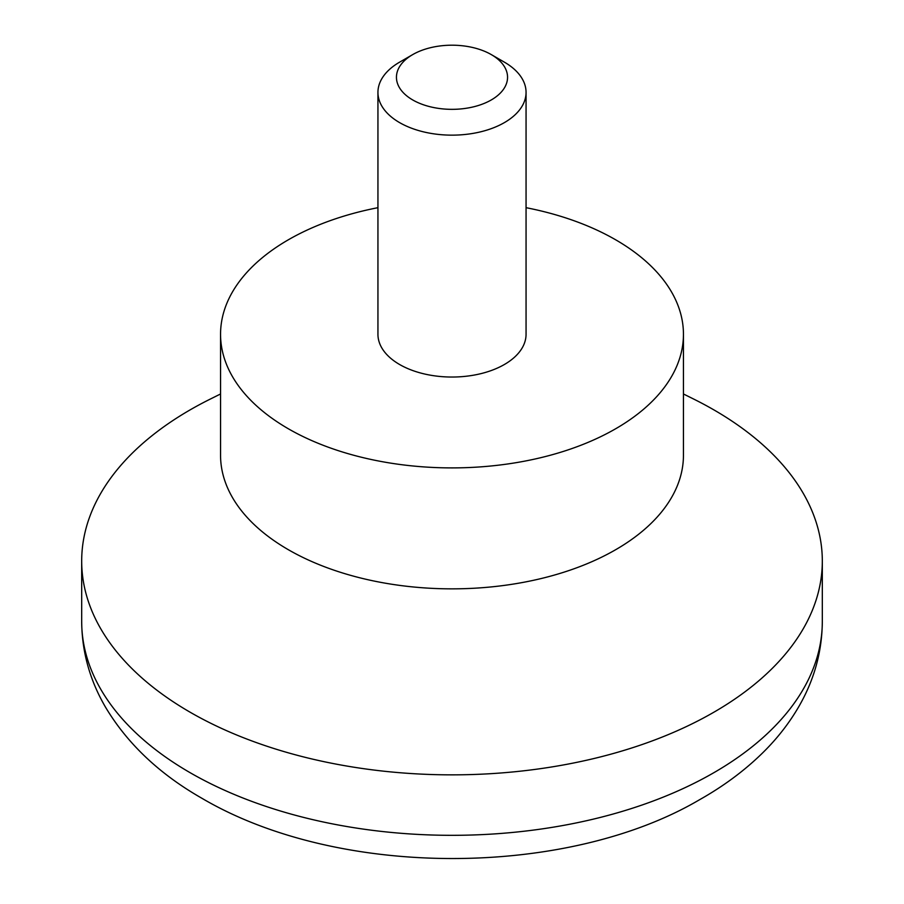 <?xml version="1.0" encoding="UTF-8"?>
<svg xmlns="http://www.w3.org/2000/svg" width="904" height="904" viewBox="0 0 904 904"><rect width="100%" height="100%" fill="white"/><g stroke="black" fill="none" stroke-linecap="round" stroke-linejoin="round"><path stroke-width="1.36" d="M504.375 62.15L504.375 62.15A74.06 42.759 180 0 1 526.06 92.389A74.06 42.759 180 0 1 480.34 131.894A74.06 42.759 180 0 1 399.624 122.628A74.06 42.759 180 0 1 377.94 92.389A74.06 42.759 180 0 1 399.624 62.15L412.721 54.59A55.551 32.069 180 0 1 491.279 54.59L504.375 62.15L491.279 54.59A55.551 32.069 180 0 1 491.279 99.948A55.551 32.069 180 0 1 412.721 99.948A55.551 32.069 180 0 1 412.721 54.59M377.94 92.389L377.94 334.277A74.06 42.759 0 0 0 399.624 364.515A74.06 42.759 0 0 0 480.34 373.781A74.06 42.759 0 0 0 526.06 334.277L526.06 92.389M377.94 207.683A231.447 133.622 0 0 0 220.553 334.277A231.447 133.622 0 0 0 288.342 428.767A231.447 133.622 0 0 0 540.569 457.729A231.447 133.622 0 0 0 683.447 334.277A231.447 133.622 0 0 0 526.06 207.683M220.553 334.277L220.553 455.22A231.447 133.622 0 0 0 288.342 549.711A231.447 133.622 0 0 0 540.569 578.684A231.447 133.622 0 0 0 683.447 455.22L683.447 334.277M220.553 393.974L210.293 399.071A370.312 213.796 0 0 0 81.688 561.056A370.312 213.796 0 0 0 190.145 712.228A370.312 213.796 0 0 0 593.713 758.58A370.312 213.796 0 0 0 822.312 561.056A370.312 213.796 0 0 0 693.707 399.071L683.447 393.974M190.145 772.705A370.312 213.796 0 0 0 593.713 819.047A370.312 213.796 0 0 0 822.312 621.523C822.098 651.242 814.425 679.322 799.294 705.764C789.61 722.658 777.474 738.285 762.886 752.648C744.749 770.479 723.607 786.197 699.436 799.791C567.825 877.219 339.802 879.558 201.648 798.13C159.409 774.005 127.34 743.664 105.474 707.109C89.846 680.294 81.914 651.761 81.688 621.523A370.312 213.796 0 0 0 190.145 772.705M81.688 561.056L81.688 621.523M822.312 561.056L822.312 621.523"/></g></svg>
